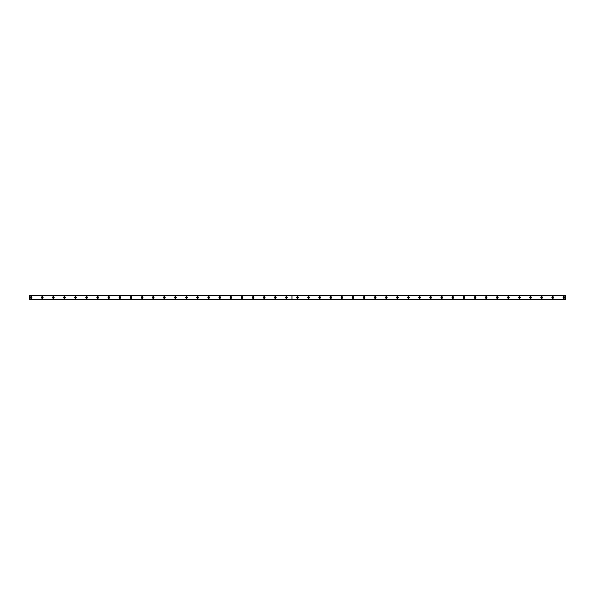 <?xml version="1.0" encoding="UTF-8"?>
<svg xmlns="http://www.w3.org/2000/svg" width="595" height="595" viewBox="0 0 595 595"><rect width="100%" height="100%" fill="white"/><g stroke="black" fill="none" stroke-linecap="round" stroke-linejoin="round"><path stroke-width="0.45" stroke-dasharray="2.98 2.23" d="M31.141 297.983A0.483 0.483 0 0 1 30.65 297.5A0.483 0.483 0 0 1 31.141 297.017A0.483 0.483 0 0 1 31.624 297.5A0.483 0.483 0 0 1 31.141 297.983M563.859 297.983A0.483 0.483 0 0 1 563.376 297.5A0.483 0.483 0 0 1 563.859 297.017A0.483 0.483 0 0 1 564.35 297.5A0.483 0.483 0 0 1 563.859 297.983M552.762 297.983A0.483 0.483 0 0 1 552.279 297.5A0.483 0.483 0 0 1 552.762 297.017A0.483 0.483 0 0 1 553.253 297.5A0.483 0.483 0 0 1 552.762 297.983M541.666 297.983A0.483 0.483 0 0 1 541.182 297.5A0.483 0.483 0 0 1 541.666 297.017A0.483 0.483 0 0 1 542.149 297.5A0.483 0.483 0 0 1 541.666 297.983M530.569 297.983A0.483 0.483 0 0 1 530.086 297.5A0.483 0.483 0 0 1 530.569 297.017A0.483 0.483 0 0 1 531.052 297.5A0.483 0.483 0 0 1 530.569 297.983M519.472 297.983A0.483 0.483 0 0 1 518.981 297.5A0.483 0.483 0 0 1 519.472 297.017A0.483 0.483 0 0 1 519.956 297.5A0.483 0.483 0 0 1 519.472 297.983M508.368 297.983A0.483 0.483 0 0 1 507.885 297.5A0.483 0.483 0 0 1 508.368 297.017A0.483 0.483 0 0 1 508.859 297.5A0.483 0.483 0 0 1 508.368 297.983M497.271 297.983A0.483 0.483 0 0 1 496.788 297.5A0.483 0.483 0 0 1 497.271 297.017A0.483 0.483 0 0 1 497.755 297.5A0.483 0.483 0 0 1 497.271 297.983M486.174 297.983A0.483 0.483 0 0 1 485.691 297.5A0.483 0.483 0 0 1 486.174 297.017A0.483 0.483 0 0 1 486.658 297.5A0.483 0.483 0 0 1 486.174 297.983M475.078 297.983A0.483 0.483 0 0 1 474.587 297.5A0.483 0.483 0 0 1 475.078 297.017A0.483 0.483 0 0 1 475.561 297.5A0.483 0.483 0 0 1 475.078 297.983M463.974 297.983A0.483 0.483 0 0 1 463.49 297.5A0.483 0.483 0 0 1 463.974 297.017A0.483 0.483 0 0 1 464.464 297.5A0.483 0.483 0 0 1 463.974 297.983M452.877 297.983A0.483 0.483 0 0 1 452.393 297.5A0.483 0.483 0 0 1 452.877 297.017A0.483 0.483 0 0 1 453.36 297.5A0.483 0.483 0 0 1 452.877 297.983M441.78 297.983A0.483 0.483 0 0 1 441.297 297.5A0.483 0.483 0 0 1 441.78 297.017A0.483 0.483 0 0 1 442.264 297.5A0.483 0.483 0 0 1 441.78 297.983M430.683 297.983A0.483 0.483 0 0 1 430.192 297.5A0.483 0.483 0 0 1 430.683 297.017A0.483 0.483 0 0 1 431.167 297.5A0.483 0.483 0 0 1 430.683 297.983M419.587 297.983A0.483 0.483 0 0 1 419.096 297.5A0.483 0.483 0 0 1 419.587 297.017A0.483 0.483 0 0 1 420.07 297.5A0.483 0.483 0 0 1 419.587 297.983M408.482 297.983A0.483 0.483 0 0 1 407.999 297.5A0.483 0.483 0 0 1 408.482 297.017A0.483 0.483 0 0 1 408.973 297.5A0.483 0.483 0 0 1 408.482 297.983M397.386 297.983A0.483 0.483 0 0 1 396.902 297.5A0.483 0.483 0 0 1 397.386 297.017A0.483 0.483 0 0 1 397.869 297.5A0.483 0.483 0 0 1 397.386 297.983M386.289 297.983A0.483 0.483 0 0 1 385.805 297.5A0.483 0.483 0 0 1 386.289 297.017A0.483 0.483 0 0 1 386.772 297.5A0.483 0.483 0 0 1 386.289 297.983M375.192 297.983A0.483 0.483 0 0 1 374.701 297.5A0.483 0.483 0 0 1 375.192 297.017A0.483 0.483 0 0 1 375.676 297.5A0.483 0.483 0 0 1 375.192 297.983M364.088 297.983A0.483 0.483 0 0 1 363.605 297.5A0.483 0.483 0 0 1 364.088 297.017A0.483 0.483 0 0 1 364.579 297.5A0.483 0.483 0 0 1 364.088 297.983M352.991 297.983A0.483 0.483 0 0 1 352.508 297.5A0.483 0.483 0 0 1 352.991 297.017A0.483 0.483 0 0 1 353.475 297.5A0.483 0.483 0 0 1 352.991 297.983M341.894 297.983A0.483 0.483 0 0 1 341.411 297.5A0.483 0.483 0 0 1 341.894 297.017A0.483 0.483 0 0 1 342.378 297.5A0.483 0.483 0 0 1 341.894 297.983M330.798 297.983A0.483 0.483 0 0 1 330.307 297.5A0.483 0.483 0 0 1 330.798 297.017A0.483 0.483 0 0 1 331.281 297.5A0.483 0.483 0 0 1 330.798 297.983M319.693 297.983A0.483 0.483 0 0 1 319.21 297.5A0.483 0.483 0 0 1 319.693 297.017A0.483 0.483 0 0 1 320.184 297.5A0.483 0.483 0 0 1 319.693 297.983M308.597 297.983A0.483 0.483 0 0 1 308.113 297.5A0.483 0.483 0 0 1 308.597 297.017A0.483 0.483 0 0 1 309.088 297.5A0.483 0.483 0 0 1 308.597 297.983M297.5 297.983A0.483 0.483 0 0 1 297.017 297.5A0.483 0.483 0 0 1 297.5 297.017A0.483 0.483 0 0 1 297.983 297.5A0.483 0.483 0 0 1 297.5 297.983M286.403 297.983A0.483 0.483 0 0 1 285.912 297.5A0.483 0.483 0 0 1 286.403 297.017A0.483 0.483 0 0 1 286.887 297.5A0.483 0.483 0 0 1 286.403 297.983M275.307 297.983A0.483 0.483 0 0 1 274.816 297.5A0.483 0.483 0 0 1 275.307 297.017A0.483 0.483 0 0 1 275.79 297.5A0.483 0.483 0 0 1 275.307 297.983M264.202 297.983A0.483 0.483 0 0 1 263.719 297.5A0.483 0.483 0 0 1 264.202 297.017A0.483 0.483 0 0 1 264.693 297.5A0.483 0.483 0 0 1 264.202 297.983M253.106 297.983A0.483 0.483 0 0 1 252.622 297.5A0.483 0.483 0 0 1 253.106 297.017A0.483 0.483 0 0 1 253.589 297.5A0.483 0.483 0 0 1 253.106 297.983M242.009 297.983A0.483 0.483 0 0 1 241.525 297.5A0.483 0.483 0 0 1 242.009 297.017A0.483 0.483 0 0 1 242.492 297.5A0.483 0.483 0 0 1 242.009 297.983M230.912 297.983A0.483 0.483 0 0 1 230.421 297.5A0.483 0.483 0 0 1 230.912 297.017A0.483 0.483 0 0 1 231.395 297.5A0.483 0.483 0 0 1 230.912 297.983M219.808 297.983A0.483 0.483 0 0 1 219.324 297.5A0.483 0.483 0 0 1 219.808 297.017A0.483 0.483 0 0 1 220.299 297.5A0.483 0.483 0 0 1 219.808 297.983M208.711 297.983A0.483 0.483 0 0 1 208.228 297.5A0.483 0.483 0 0 1 208.711 297.017A0.483 0.483 0 0 1 209.195 297.5A0.483 0.483 0 0 1 208.711 297.983M197.614 297.983A0.483 0.483 0 0 1 197.131 297.5A0.483 0.483 0 0 1 197.614 297.017A0.483 0.483 0 0 1 198.098 297.5A0.483 0.483 0 0 1 197.614 297.983M186.518 297.983A0.483 0.483 0 0 1 186.027 297.5A0.483 0.483 0 0 1 186.518 297.017A0.483 0.483 0 0 1 187.001 297.5A0.483 0.483 0 0 1 186.518 297.983M175.413 297.983A0.483 0.483 0 0 1 174.93 297.5A0.483 0.483 0 0 1 175.413 297.017A0.483 0.483 0 0 1 175.904 297.5A0.483 0.483 0 0 1 175.413 297.983M164.317 297.983A0.483 0.483 0 0 1 163.833 297.5A0.483 0.483 0 0 1 164.317 297.017A0.483 0.483 0 0 1 164.808 297.5A0.483 0.483 0 0 1 164.317 297.983M153.22 297.983A0.483 0.483 0 0 1 152.737 297.5A0.483 0.483 0 0 1 153.22 297.017A0.483 0.483 0 0 1 153.703 297.5A0.483 0.483 0 0 1 153.22 297.983M142.123 297.983A0.483 0.483 0 0 1 141.64 297.5A0.483 0.483 0 0 1 142.123 297.017A0.483 0.483 0 0 1 142.607 297.5A0.483 0.483 0 0 1 142.123 297.983M131.026 297.983A0.483 0.483 0 0 1 130.536 297.5A0.483 0.483 0 0 1 131.026 297.017A0.483 0.483 0 0 1 131.51 297.5A0.483 0.483 0 0 1 131.026 297.983M119.922 297.983A0.483 0.483 0 0 1 119.439 297.5A0.483 0.483 0 0 1 119.922 297.017A0.483 0.483 0 0 1 120.413 297.5A0.483 0.483 0 0 1 119.922 297.983M108.826 297.983A0.483 0.483 0 0 1 108.342 297.5A0.483 0.483 0 0 1 108.826 297.017A0.483 0.483 0 0 1 109.309 297.5A0.483 0.483 0 0 1 108.826 297.983M97.729 297.983A0.483 0.483 0 0 1 97.245 297.5A0.483 0.483 0 0 1 97.729 297.017A0.483 0.483 0 0 1 98.212 297.5A0.483 0.483 0 0 1 97.729 297.983M86.632 297.983A0.483 0.483 0 0 1 86.141 297.5A0.483 0.483 0 0 1 86.632 297.017A0.483 0.483 0 0 1 87.115 297.5A0.483 0.483 0 0 1 86.632 297.983M75.528 297.983A0.483 0.483 0 0 1 75.044 297.5A0.483 0.483 0 0 1 75.528 297.017A0.483 0.483 0 0 1 76.019 297.5A0.483 0.483 0 0 1 75.528 297.983M64.431 297.983A0.483 0.483 0 0 1 63.948 297.5A0.483 0.483 0 0 1 64.431 297.017A0.483 0.483 0 0 1 64.915 297.5A0.483 0.483 0 0 1 64.431 297.983M53.334 297.983A0.483 0.483 0 0 1 52.851 297.5A0.483 0.483 0 0 1 53.334 297.017A0.483 0.483 0 0 1 53.818 297.5A0.483 0.483 0 0 1 53.334 297.983M42.238 297.983A0.483 0.483 0 0 1 41.747 297.5A0.483 0.483 0 0 1 42.238 297.017A0.483 0.483 0 0 1 42.721 297.5A0.483 0.483 0 0 1 42.238 297.983M29.75 299.025L565.25 299.025M42.238 296.667A0.833 0.833 0 0 0 41.405 297.5A0.833 0.833 0 0 0 42.238 298.333A0.833 0.833 0 0 0 43.071 297.5A0.833 0.833 0 0 0 42.238 296.667M53.334 296.667A0.833 0.833 0 0 0 52.501 297.5A0.833 0.833 0 0 0 53.334 298.333A0.833 0.833 0 0 0 54.167 297.5A0.833 0.833 0 0 0 53.334 296.667M64.431 296.667A0.833 0.833 0 0 0 63.598 297.5A0.833 0.833 0 0 0 64.431 298.333A0.833 0.833 0 0 0 65.264 297.5A0.833 0.833 0 0 0 64.431 296.667M75.528 296.667A0.833 0.833 0 0 0 74.702 297.5A0.833 0.833 0 0 0 75.528 298.333A0.833 0.833 0 0 0 76.361 297.5A0.833 0.833 0 0 0 75.528 296.667M86.632 296.667A0.833 0.833 0 0 0 85.799 297.5A0.833 0.833 0 0 0 86.632 298.333A0.833 0.833 0 0 0 87.465 297.5A0.833 0.833 0 0 0 86.632 296.667M97.729 296.667A0.833 0.833 0 0 0 96.896 297.5A0.833 0.833 0 0 0 97.729 298.333A0.833 0.833 0 0 0 98.562 297.5A0.833 0.833 0 0 0 97.729 296.667M108.826 296.667A0.833 0.833 0 0 0 107.992 297.5A0.833 0.833 0 0 0 108.826 298.333A0.833 0.833 0 0 0 109.659 297.5A0.833 0.833 0 0 0 108.826 296.667M119.922 296.667A0.833 0.833 0 0 0 119.089 297.5A0.833 0.833 0 0 0 119.922 298.333A0.833 0.833 0 0 0 120.755 297.5A0.833 0.833 0 0 0 119.922 296.667M131.026 296.667A0.833 0.833 0 0 0 130.193 297.5A0.833 0.833 0 0 0 131.026 298.333A0.833 0.833 0 0 0 131.852 297.5A0.833 0.833 0 0 0 131.026 296.667M142.123 296.667A0.833 0.833 0 0 0 141.29 297.5A0.833 0.833 0 0 0 142.123 298.333A0.833 0.833 0 0 0 142.956 297.5A0.833 0.833 0 0 0 142.123 296.667M153.22 296.667A0.833 0.833 0 0 0 152.387 297.5A0.833 0.833 0 0 0 153.22 298.333A0.833 0.833 0 0 0 154.053 297.5A0.833 0.833 0 0 0 153.22 296.667M164.317 296.667A0.833 0.833 0 0 0 163.484 297.5A0.833 0.833 0 0 0 164.317 298.333A0.833 0.833 0 0 0 165.15 297.5A0.833 0.833 0 0 0 164.317 296.667M175.413 296.667A0.833 0.833 0 0 0 174.588 297.5A0.833 0.833 0 0 0 175.413 298.333A0.833 0.833 0 0 0 176.246 297.5A0.833 0.833 0 0 0 175.413 296.667M186.518 296.667A0.833 0.833 0 0 0 185.685 297.5A0.833 0.833 0 0 0 186.518 298.333A0.833 0.833 0 0 0 187.351 297.5A0.833 0.833 0 0 0 186.518 296.667M197.614 296.667A0.833 0.833 0 0 0 196.781 297.5A0.833 0.833 0 0 0 197.614 298.333A0.833 0.833 0 0 0 198.447 297.5A0.833 0.833 0 0 0 197.614 296.667M208.711 296.667A0.833 0.833 0 0 0 207.878 297.5A0.833 0.833 0 0 0 208.711 298.333A0.833 0.833 0 0 0 209.544 297.5A0.833 0.833 0 0 0 208.711 296.667M219.808 296.667A0.833 0.833 0 0 0 218.975 297.5A0.833 0.833 0 0 0 219.808 298.333A0.833 0.833 0 0 0 220.641 297.5A0.833 0.833 0 0 0 219.808 296.667M230.912 296.667A0.833 0.833 0 0 0 230.079 297.5A0.833 0.833 0 0 0 230.912 298.333A0.833 0.833 0 0 0 231.745 297.5A0.833 0.833 0 0 0 230.912 296.667M242.009 296.667A0.833 0.833 0 0 0 241.176 297.5A0.833 0.833 0 0 0 242.009 298.333A0.833 0.833 0 0 0 242.842 297.5A0.833 0.833 0 0 0 242.009 296.667M253.106 296.667A0.833 0.833 0 0 0 252.273 297.5A0.833 0.833 0 0 0 253.106 298.333A0.833 0.833 0 0 0 253.939 297.5A0.833 0.833 0 0 0 253.106 296.667M264.202 296.667A0.833 0.833 0 0 0 263.369 297.5A0.833 0.833 0 0 0 264.202 298.333A0.833 0.833 0 0 0 265.035 297.5A0.833 0.833 0 0 0 264.202 296.667M275.307 296.667A0.833 0.833 0 0 0 274.474 297.5A0.833 0.833 0 0 0 275.307 298.333A0.833 0.833 0 0 0 276.132 297.5A0.833 0.833 0 0 0 275.307 296.667M286.403 296.667A0.833 0.833 0 0 0 285.57 297.5A0.833 0.833 0 0 0 286.403 298.333A0.833 0.833 0 0 0 287.236 297.5A0.833 0.833 0 0 0 286.403 296.667M31.141 296.667A0.833 0.833 0 0 0 30.308 297.5A0.833 0.833 0 0 0 31.141 298.333A0.833 0.833 0 0 0 31.966 297.5A0.833 0.833 0 0 0 31.141 296.667M297.5 296.667A0.833 0.833 0 0 0 296.667 297.5A0.833 0.833 0 0 0 297.5 298.333A0.833 0.833 0 0 0 298.333 297.5A0.833 0.833 0 0 0 297.5 296.667M308.597 296.667A0.833 0.833 0 0 0 307.764 297.5A0.833 0.833 0 0 0 308.597 298.333A0.833 0.833 0 0 0 309.43 297.5A0.833 0.833 0 0 0 308.597 296.667M319.693 296.667A0.833 0.833 0 0 0 318.868 297.5A0.833 0.833 0 0 0 319.693 298.333A0.833 0.833 0 0 0 320.526 297.5A0.833 0.833 0 0 0 319.693 296.667M330.798 296.667A0.833 0.833 0 0 0 329.965 297.5A0.833 0.833 0 0 0 330.798 298.333A0.833 0.833 0 0 0 331.631 297.5A0.833 0.833 0 0 0 330.798 296.667M341.894 296.667A0.833 0.833 0 0 0 341.061 297.5A0.833 0.833 0 0 0 341.894 298.333A0.833 0.833 0 0 0 342.727 297.5A0.833 0.833 0 0 0 341.894 296.667M352.991 296.667A0.833 0.833 0 0 0 352.158 297.5A0.833 0.833 0 0 0 352.991 298.333A0.833 0.833 0 0 0 353.824 297.5A0.833 0.833 0 0 0 352.991 296.667M364.088 296.667A0.833 0.833 0 0 0 363.255 297.5A0.833 0.833 0 0 0 364.088 298.333A0.833 0.833 0 0 0 364.921 297.5A0.833 0.833 0 0 0 364.088 296.667M375.192 296.667A0.833 0.833 0 0 0 374.359 297.5A0.833 0.833 0 0 0 375.192 298.333A0.833 0.833 0 0 0 376.025 297.5A0.833 0.833 0 0 0 375.192 296.667M386.289 296.667A0.833 0.833 0 0 0 385.456 297.5A0.833 0.833 0 0 0 386.289 298.333A0.833 0.833 0 0 0 387.122 297.5A0.833 0.833 0 0 0 386.289 296.667M397.386 296.667A0.833 0.833 0 0 0 396.553 297.5A0.833 0.833 0 0 0 397.386 298.333A0.833 0.833 0 0 0 398.219 297.5A0.833 0.833 0 0 0 397.386 296.667M408.482 296.667A0.833 0.833 0 0 0 407.649 297.5A0.833 0.833 0 0 0 408.482 298.333A0.833 0.833 0 0 0 409.315 297.5A0.833 0.833 0 0 0 408.482 296.667M419.587 296.667A0.833 0.833 0 0 0 418.754 297.5A0.833 0.833 0 0 0 419.587 298.333A0.833 0.833 0 0 0 420.412 297.5A0.833 0.833 0 0 0 419.587 296.667M430.683 296.667A0.833 0.833 0 0 0 429.85 297.5A0.833 0.833 0 0 0 430.683 298.333A0.833 0.833 0 0 0 431.516 297.5A0.833 0.833 0 0 0 430.683 296.667M441.78 296.667A0.833 0.833 0 0 0 440.947 297.5A0.833 0.833 0 0 0 441.78 298.333A0.833 0.833 0 0 0 442.613 297.5A0.833 0.833 0 0 0 441.78 296.667M452.877 296.667A0.833 0.833 0 0 0 452.044 297.5A0.833 0.833 0 0 0 452.877 298.333A0.833 0.833 0 0 0 453.71 297.5A0.833 0.833 0 0 0 452.877 296.667M463.974 296.667A0.833 0.833 0 0 0 463.148 297.5A0.833 0.833 0 0 0 463.974 298.333A0.833 0.833 0 0 0 464.807 297.5A0.833 0.833 0 0 0 463.974 296.667M475.078 296.667A0.833 0.833 0 0 0 474.245 297.5A0.833 0.833 0 0 0 475.078 298.333A0.833 0.833 0 0 0 475.911 297.5A0.833 0.833 0 0 0 475.078 296.667M486.174 296.667A0.833 0.833 0 0 0 485.341 297.5A0.833 0.833 0 0 0 486.174 298.333A0.833 0.833 0 0 0 487.007 297.5A0.833 0.833 0 0 0 486.174 296.667M497.271 296.667A0.833 0.833 0 0 0 496.438 297.5A0.833 0.833 0 0 0 497.271 298.333A0.833 0.833 0 0 0 498.104 297.5A0.833 0.833 0 0 0 497.271 296.667M508.368 296.667A0.833 0.833 0 0 0 507.535 297.5A0.833 0.833 0 0 0 508.368 298.333A0.833 0.833 0 0 0 509.201 297.5A0.833 0.833 0 0 0 508.368 296.667M519.472 296.667A0.833 0.833 0 0 0 518.639 297.5A0.833 0.833 0 0 0 519.472 298.333A0.833 0.833 0 0 0 520.298 297.5A0.833 0.833 0 0 0 519.472 296.667M530.569 296.667A0.833 0.833 0 0 0 529.736 297.5A0.833 0.833 0 0 0 530.569 298.333A0.833 0.833 0 0 0 531.402 297.5A0.833 0.833 0 0 0 530.569 296.667M541.666 296.667A0.833 0.833 0 0 0 540.833 297.5A0.833 0.833 0 0 0 541.666 298.333A0.833 0.833 0 0 0 542.499 297.5A0.833 0.833 0 0 0 541.666 296.667M552.762 296.667A0.833 0.833 0 0 0 551.929 297.5A0.833 0.833 0 0 0 552.762 298.333A0.833 0.833 0 0 0 553.595 297.5A0.833 0.833 0 0 0 552.762 296.667M563.859 296.667A0.833 0.833 0 0 0 563.034 297.5A0.833 0.833 0 0 0 563.859 298.333A0.833 0.833 0 0 0 564.692 297.5A0.833 0.833 0 0 0 563.859 296.667M565.25 295.559L29.75 295.559L29.75 299.441L565.25 299.441L565.25 295.418L29.75 295.559M29.75 295.745L565.25 295.975L29.75 295.745M565.25 299.441L29.75 299.441M29.75 299.278L565.25 299.278M29.75 295.722L565.25 295.722M29.75 295.975L565.25 295.975"/><path stroke-width="0.89" d="M31.141 297.983A0.483 0.483 0 0 1 30.65 297.5A0.483 0.483 0 0 1 31.141 297.017A0.483 0.483 0 0 1 31.624 297.5A0.483 0.483 0 0 1 31.141 297.983M563.859 297.983A0.483 0.483 0 0 1 563.376 297.5A0.483 0.483 0 0 1 563.859 297.017A0.483 0.483 0 0 1 564.35 297.5A0.483 0.483 0 0 1 563.859 297.983M552.762 297.983A0.483 0.483 0 0 1 552.279 297.5A0.483 0.483 0 0 1 552.762 297.017A0.483 0.483 0 0 1 553.253 297.5A0.483 0.483 0 0 1 552.762 297.983M541.666 297.983A0.483 0.483 0 0 1 541.182 297.5A0.483 0.483 0 0 1 541.666 297.017A0.483 0.483 0 0 1 542.149 297.5A0.483 0.483 0 0 1 541.666 297.983M530.569 297.983A0.483 0.483 0 0 1 530.086 297.5A0.483 0.483 0 0 1 530.569 297.017A0.483 0.483 0 0 1 531.052 297.5A0.483 0.483 0 0 1 530.569 297.983M519.472 297.983A0.483 0.483 0 0 1 518.981 297.5A0.483 0.483 0 0 1 519.472 297.017A0.483 0.483 0 0 1 519.956 297.5A0.483 0.483 0 0 1 519.472 297.983M508.368 297.983A0.483 0.483 0 0 1 507.885 297.5A0.483 0.483 0 0 1 508.368 297.017A0.483 0.483 0 0 1 508.859 297.5A0.483 0.483 0 0 1 508.368 297.983M497.271 297.983A0.483 0.483 0 0 1 496.788 297.5A0.483 0.483 0 0 1 497.271 297.017A0.483 0.483 0 0 1 497.755 297.5A0.483 0.483 0 0 1 497.271 297.983M486.174 297.983A0.483 0.483 0 0 1 485.691 297.5A0.483 0.483 0 0 1 486.174 297.017A0.483 0.483 0 0 1 486.658 297.5A0.483 0.483 0 0 1 486.174 297.983M475.078 297.983A0.483 0.483 0 0 1 474.587 297.5A0.483 0.483 0 0 1 475.078 297.017A0.483 0.483 0 0 1 475.561 297.5A0.483 0.483 0 0 1 475.078 297.983M463.974 297.983A0.483 0.483 0 0 1 463.49 297.5A0.483 0.483 0 0 1 463.974 297.017A0.483 0.483 0 0 1 464.464 297.5A0.483 0.483 0 0 1 463.974 297.983M452.877 297.983A0.483 0.483 0 0 1 452.393 297.5A0.483 0.483 0 0 1 452.877 297.017A0.483 0.483 0 0 1 453.36 297.5A0.483 0.483 0 0 1 452.877 297.983M441.78 297.983A0.483 0.483 0 0 1 441.297 297.5A0.483 0.483 0 0 1 441.78 297.017A0.483 0.483 0 0 1 442.264 297.5A0.483 0.483 0 0 1 441.78 297.983M430.683 297.983A0.483 0.483 0 0 1 430.192 297.5A0.483 0.483 0 0 1 430.683 297.017A0.483 0.483 0 0 1 431.167 297.5A0.483 0.483 0 0 1 430.683 297.983M419.587 297.983A0.483 0.483 0 0 1 419.096 297.5A0.483 0.483 0 0 1 419.587 297.017A0.483 0.483 0 0 1 420.07 297.5A0.483 0.483 0 0 1 419.587 297.983M408.482 297.983A0.483 0.483 0 0 1 407.999 297.5A0.483 0.483 0 0 1 408.482 297.017A0.483 0.483 0 0 1 408.973 297.5A0.483 0.483 0 0 1 408.482 297.983M397.386 297.983A0.483 0.483 0 0 1 396.902 297.5A0.483 0.483 0 0 1 397.386 297.017A0.483 0.483 0 0 1 397.869 297.5A0.483 0.483 0 0 1 397.386 297.983M386.289 297.983A0.483 0.483 0 0 1 385.805 297.5A0.483 0.483 0 0 1 386.289 297.017A0.483 0.483 0 0 1 386.772 297.5A0.483 0.483 0 0 1 386.289 297.983M375.192 297.983A0.483 0.483 0 0 1 374.701 297.5A0.483 0.483 0 0 1 375.192 297.017A0.483 0.483 0 0 1 375.676 297.5A0.483 0.483 0 0 1 375.192 297.983M364.088 297.983A0.483 0.483 0 0 1 363.605 297.5A0.483 0.483 0 0 1 364.088 297.017A0.483 0.483 0 0 1 364.579 297.5A0.483 0.483 0 0 1 364.088 297.983M352.991 297.983A0.483 0.483 0 0 1 352.508 297.5A0.483 0.483 0 0 1 352.991 297.017A0.483 0.483 0 0 1 353.475 297.5A0.483 0.483 0 0 1 352.991 297.983M341.894 297.983A0.483 0.483 0 0 1 341.411 297.5A0.483 0.483 0 0 1 341.894 297.017A0.483 0.483 0 0 1 342.378 297.5A0.483 0.483 0 0 1 341.894 297.983M330.798 297.983A0.483 0.483 0 0 1 330.307 297.5A0.483 0.483 0 0 1 330.798 297.017A0.483 0.483 0 0 1 331.281 297.5A0.483 0.483 0 0 1 330.798 297.983M319.693 297.983A0.483 0.483 0 0 1 319.21 297.5A0.483 0.483 0 0 1 319.693 297.017A0.483 0.483 0 0 1 320.184 297.5A0.483 0.483 0 0 1 319.693 297.983M308.597 297.983A0.483 0.483 0 0 1 308.113 297.5A0.483 0.483 0 0 1 308.597 297.017A0.483 0.483 0 0 1 309.088 297.5A0.483 0.483 0 0 1 308.597 297.983M297.5 297.983A0.483 0.483 0 0 1 297.017 297.5A0.483 0.483 0 0 1 297.5 297.017A0.483 0.483 0 0 1 297.983 297.5A0.483 0.483 0 0 1 297.5 297.983M286.403 297.983A0.483 0.483 0 0 1 285.912 297.5A0.483 0.483 0 0 1 286.403 297.017A0.483 0.483 0 0 1 286.887 297.5A0.483 0.483 0 0 1 286.403 297.983M275.307 297.983A0.483 0.483 0 0 1 274.816 297.5A0.483 0.483 0 0 1 275.307 297.017A0.483 0.483 0 0 1 275.79 297.5A0.483 0.483 0 0 1 275.307 297.983M264.202 297.983A0.483 0.483 0 0 1 263.719 297.5A0.483 0.483 0 0 1 264.202 297.017A0.483 0.483 0 0 1 264.693 297.5A0.483 0.483 0 0 1 264.202 297.983M253.106 297.983A0.483 0.483 0 0 1 252.622 297.5A0.483 0.483 0 0 1 253.106 297.017A0.483 0.483 0 0 1 253.589 297.5A0.483 0.483 0 0 1 253.106 297.983M242.009 297.983A0.483 0.483 0 0 1 241.525 297.5A0.483 0.483 0 0 1 242.009 297.017A0.483 0.483 0 0 1 242.492 297.5A0.483 0.483 0 0 1 242.009 297.983M230.912 297.983A0.483 0.483 0 0 1 230.421 297.5A0.483 0.483 0 0 1 230.912 297.017A0.483 0.483 0 0 1 231.395 297.5A0.483 0.483 0 0 1 230.912 297.983M219.808 297.983A0.483 0.483 0 0 1 219.324 297.5A0.483 0.483 0 0 1 219.808 297.017A0.483 0.483 0 0 1 220.299 297.5A0.483 0.483 0 0 1 219.808 297.983M208.711 297.983A0.483 0.483 0 0 1 208.228 297.5A0.483 0.483 0 0 1 208.711 297.017A0.483 0.483 0 0 1 209.195 297.5A0.483 0.483 0 0 1 208.711 297.983M197.614 297.983A0.483 0.483 0 0 1 197.131 297.5A0.483 0.483 0 0 1 197.614 297.017A0.483 0.483 0 0 1 198.098 297.5A0.483 0.483 0 0 1 197.614 297.983M186.518 297.983A0.483 0.483 0 0 1 186.027 297.5A0.483 0.483 0 0 1 186.518 297.017A0.483 0.483 0 0 1 187.001 297.5A0.483 0.483 0 0 1 186.518 297.983M175.413 297.983A0.483 0.483 0 0 1 174.93 297.5A0.483 0.483 0 0 1 175.413 297.017A0.483 0.483 0 0 1 175.904 297.5A0.483 0.483 0 0 1 175.413 297.983M164.317 297.983A0.483 0.483 0 0 1 163.833 297.5A0.483 0.483 0 0 1 164.317 297.017A0.483 0.483 0 0 1 164.808 297.5A0.483 0.483 0 0 1 164.317 297.983M153.22 297.983A0.483 0.483 0 0 1 152.737 297.5A0.483 0.483 0 0 1 153.22 297.017A0.483 0.483 0 0 1 153.703 297.5A0.483 0.483 0 0 1 153.22 297.983M142.123 297.983A0.483 0.483 0 0 1 141.64 297.5A0.483 0.483 0 0 1 142.123 297.017A0.483 0.483 0 0 1 142.607 297.5A0.483 0.483 0 0 1 142.123 297.983M131.026 297.983A0.483 0.483 0 0 1 130.536 297.5A0.483 0.483 0 0 1 131.026 297.017A0.483 0.483 0 0 1 131.51 297.5A0.483 0.483 0 0 1 131.026 297.983M119.922 297.983A0.483 0.483 0 0 1 119.439 297.5A0.483 0.483 0 0 1 119.922 297.017A0.483 0.483 0 0 1 120.413 297.5A0.483 0.483 0 0 1 119.922 297.983M108.826 297.983A0.483 0.483 0 0 1 108.342 297.5A0.483 0.483 0 0 1 108.826 297.017A0.483 0.483 0 0 1 109.309 297.5A0.483 0.483 0 0 1 108.826 297.983M97.729 297.983A0.483 0.483 0 0 1 97.245 297.5A0.483 0.483 0 0 1 97.729 297.017A0.483 0.483 0 0 1 98.212 297.5A0.483 0.483 0 0 1 97.729 297.983M86.632 297.983A0.483 0.483 0 0 1 86.141 297.5A0.483 0.483 0 0 1 86.632 297.017A0.483 0.483 0 0 1 87.115 297.5A0.483 0.483 0 0 1 86.632 297.983M75.528 297.983A0.483 0.483 0 0 1 75.044 297.5A0.483 0.483 0 0 1 75.528 297.017A0.483 0.483 0 0 1 76.019 297.5A0.483 0.483 0 0 1 75.528 297.983M64.431 297.983A0.483 0.483 0 0 1 63.948 297.5A0.483 0.483 0 0 1 64.431 297.017A0.483 0.483 0 0 1 64.915 297.5A0.483 0.483 0 0 1 64.431 297.983M53.334 297.983A0.483 0.483 0 0 1 52.851 297.5A0.483 0.483 0 0 1 53.334 297.017A0.483 0.483 0 0 1 53.818 297.5A0.483 0.483 0 0 1 53.334 297.983M42.238 297.983A0.483 0.483 0 0 1 41.747 297.5A0.483 0.483 0 0 1 42.238 297.017A0.483 0.483 0 0 1 42.721 297.5A0.483 0.483 0 0 1 42.238 297.983M42.238 296.667A0.833 0.833 0 0 0 41.405 297.5A0.833 0.833 0 0 0 42.238 298.333A0.833 0.833 0 0 0 43.071 297.5A0.833 0.833 0 0 0 42.238 296.667M53.334 296.667A0.833 0.833 0 0 0 52.501 297.5A0.833 0.833 0 0 0 53.334 298.333A0.833 0.833 0 0 0 54.167 297.5A0.833 0.833 0 0 0 53.334 296.667M64.431 296.667A0.833 0.833 0 0 0 63.598 297.5A0.833 0.833 0 0 0 64.431 298.333A0.833 0.833 0 0 0 65.264 297.5A0.833 0.833 0 0 0 64.431 296.667M75.528 296.667A0.833 0.833 0 0 0 74.702 297.5A0.833 0.833 0 0 0 75.528 298.333A0.833 0.833 0 0 0 76.361 297.5A0.833 0.833 0 0 0 75.528 296.667M86.632 296.667A0.833 0.833 0 0 0 85.799 297.5A0.833 0.833 0 0 0 86.632 298.333A0.833 0.833 0 0 0 87.465 297.5A0.833 0.833 0 0 0 86.632 296.667M97.729 296.667A0.833 0.833 0 0 0 96.896 297.5A0.833 0.833 0 0 0 97.729 298.333A0.833 0.833 0 0 0 98.562 297.5A0.833 0.833 0 0 0 97.729 296.667M108.826 296.667A0.833 0.833 0 0 0 107.992 297.5A0.833 0.833 0 0 0 108.826 298.333A0.833 0.833 0 0 0 109.659 297.5A0.833 0.833 0 0 0 108.826 296.667M119.922 296.667A0.833 0.833 0 0 0 119.089 297.5A0.833 0.833 0 0 0 119.922 298.333A0.833 0.833 0 0 0 120.755 297.5A0.833 0.833 0 0 0 119.922 296.667M131.026 296.667A0.833 0.833 0 0 0 130.193 297.5A0.833 0.833 0 0 0 131.026 298.333A0.833 0.833 0 0 0 131.852 297.5A0.833 0.833 0 0 0 131.026 296.667M142.123 296.667A0.833 0.833 0 0 0 141.29 297.5A0.833 0.833 0 0 0 142.123 298.333A0.833 0.833 0 0 0 142.956 297.5A0.833 0.833 0 0 0 142.123 296.667M153.22 296.667A0.833 0.833 0 0 0 152.387 297.5A0.833 0.833 0 0 0 153.22 298.333A0.833 0.833 0 0 0 154.053 297.5A0.833 0.833 0 0 0 153.22 296.667M164.317 296.667A0.833 0.833 0 0 0 163.484 297.5A0.833 0.833 0 0 0 164.317 298.333A0.833 0.833 0 0 0 165.15 297.5A0.833 0.833 0 0 0 164.317 296.667M175.413 296.667A0.833 0.833 0 0 0 174.588 297.5A0.833 0.833 0 0 0 175.413 298.333A0.833 0.833 0 0 0 176.246 297.5A0.833 0.833 0 0 0 175.413 296.667M186.518 296.667A0.833 0.833 0 0 0 185.685 297.5A0.833 0.833 0 0 0 186.518 298.333A0.833 0.833 0 0 0 187.351 297.5A0.833 0.833 0 0 0 186.518 296.667M197.614 296.667A0.833 0.833 0 0 0 196.781 297.5A0.833 0.833 0 0 0 197.614 298.333A0.833 0.833 0 0 0 198.447 297.5A0.833 0.833 0 0 0 197.614 296.667M208.711 296.667A0.833 0.833 0 0 0 207.878 297.5A0.833 0.833 0 0 0 208.711 298.333A0.833 0.833 0 0 0 209.544 297.5A0.833 0.833 0 0 0 208.711 296.667M219.808 296.667A0.833 0.833 0 0 0 218.975 297.5A0.833 0.833 0 0 0 219.808 298.333A0.833 0.833 0 0 0 220.641 297.5A0.833 0.833 0 0 0 219.808 296.667M230.912 296.667A0.833 0.833 0 0 0 230.079 297.5A0.833 0.833 0 0 0 230.912 298.333A0.833 0.833 0 0 0 231.745 297.5A0.833 0.833 0 0 0 230.912 296.667M242.009 296.667A0.833 0.833 0 0 0 241.176 297.5A0.833 0.833 0 0 0 242.009 298.333A0.833 0.833 0 0 0 242.842 297.5A0.833 0.833 0 0 0 242.009 296.667M253.106 296.667A0.833 0.833 0 0 0 252.273 297.5A0.833 0.833 0 0 0 253.106 298.333A0.833 0.833 0 0 0 253.939 297.5A0.833 0.833 0 0 0 253.106 296.667M264.202 296.667A0.833 0.833 0 0 0 263.369 297.5A0.833 0.833 0 0 0 264.202 298.333A0.833 0.833 0 0 0 265.035 297.5A0.833 0.833 0 0 0 264.202 296.667M275.307 296.667A0.833 0.833 0 0 0 274.474 297.5A0.833 0.833 0 0 0 275.307 298.333A0.833 0.833 0 0 0 276.132 297.5A0.833 0.833 0 0 0 275.307 296.667M286.403 296.667A0.833 0.833 0 0 0 285.57 297.5A0.833 0.833 0 0 0 286.403 298.333A0.833 0.833 0 0 0 287.236 297.5A0.833 0.833 0 0 0 286.403 296.667M31.141 296.667A0.833 0.833 0 0 0 30.308 297.5A0.833 0.833 0 0 0 31.141 298.333A0.833 0.833 0 0 0 31.966 297.5A0.833 0.833 0 0 0 31.141 296.667M297.5 296.667A0.833 0.833 0 0 0 296.667 297.5A0.833 0.833 0 0 0 297.5 298.333A0.833 0.833 0 0 0 298.333 297.5A0.833 0.833 0 0 0 297.5 296.667M308.597 296.667A0.833 0.833 0 0 0 307.764 297.5A0.833 0.833 0 0 0 308.597 298.333A0.833 0.833 0 0 0 309.43 297.5A0.833 0.833 0 0 0 308.597 296.667M319.693 296.667A0.833 0.833 0 0 0 318.868 297.5A0.833 0.833 0 0 0 319.693 298.333A0.833 0.833 0 0 0 320.526 297.5A0.833 0.833 0 0 0 319.693 296.667M330.798 296.667A0.833 0.833 0 0 0 329.965 297.5A0.833 0.833 0 0 0 330.798 298.333A0.833 0.833 0 0 0 331.631 297.5A0.833 0.833 0 0 0 330.798 296.667M341.894 296.667A0.833 0.833 0 0 0 341.061 297.5A0.833 0.833 0 0 0 341.894 298.333A0.833 0.833 0 0 0 342.727 297.5A0.833 0.833 0 0 0 341.894 296.667M352.991 296.667A0.833 0.833 0 0 0 352.158 297.5A0.833 0.833 0 0 0 352.991 298.333A0.833 0.833 0 0 0 353.824 297.5A0.833 0.833 0 0 0 352.991 296.667M364.088 296.667A0.833 0.833 0 0 0 363.255 297.5A0.833 0.833 0 0 0 364.088 298.333A0.833 0.833 0 0 0 364.921 297.5A0.833 0.833 0 0 0 364.088 296.667M375.192 296.667A0.833 0.833 0 0 0 374.359 297.5A0.833 0.833 0 0 0 375.192 298.333A0.833 0.833 0 0 0 376.025 297.5A0.833 0.833 0 0 0 375.192 296.667M386.289 296.667A0.833 0.833 0 0 0 385.456 297.5A0.833 0.833 0 0 0 386.289 298.333A0.833 0.833 0 0 0 387.122 297.5A0.833 0.833 0 0 0 386.289 296.667M397.386 296.667A0.833 0.833 0 0 0 396.553 297.5A0.833 0.833 0 0 0 397.386 298.333A0.833 0.833 0 0 0 398.219 297.5A0.833 0.833 0 0 0 397.386 296.667M408.482 296.667A0.833 0.833 0 0 0 407.649 297.5A0.833 0.833 0 0 0 408.482 298.333A0.833 0.833 0 0 0 409.315 297.5A0.833 0.833 0 0 0 408.482 296.667M419.587 296.667A0.833 0.833 0 0 0 418.754 297.5A0.833 0.833 0 0 0 419.587 298.333A0.833 0.833 0 0 0 420.412 297.5A0.833 0.833 0 0 0 419.587 296.667M430.683 296.667A0.833 0.833 0 0 0 429.85 297.5A0.833 0.833 0 0 0 430.683 298.333A0.833 0.833 0 0 0 431.516 297.5A0.833 0.833 0 0 0 430.683 296.667M441.78 296.667A0.833 0.833 0 0 0 440.947 297.5A0.833 0.833 0 0 0 441.78 298.333A0.833 0.833 0 0 0 442.613 297.5A0.833 0.833 0 0 0 441.78 296.667M452.877 296.667A0.833 0.833 0 0 0 452.044 297.5A0.833 0.833 0 0 0 452.877 298.333A0.833 0.833 0 0 0 453.71 297.5A0.833 0.833 0 0 0 452.877 296.667M463.974 296.667A0.833 0.833 0 0 0 463.148 297.5A0.833 0.833 0 0 0 463.974 298.333A0.833 0.833 0 0 0 464.807 297.5A0.833 0.833 0 0 0 463.974 296.667M475.078 296.667A0.833 0.833 0 0 0 474.245 297.5A0.833 0.833 0 0 0 475.078 298.333A0.833 0.833 0 0 0 475.911 297.5A0.833 0.833 0 0 0 475.078 296.667M486.174 296.667A0.833 0.833 0 0 0 485.341 297.5A0.833 0.833 0 0 0 486.174 298.333A0.833 0.833 0 0 0 487.007 297.5A0.833 0.833 0 0 0 486.174 296.667M497.271 296.667A0.833 0.833 0 0 0 496.438 297.5A0.833 0.833 0 0 0 497.271 298.333A0.833 0.833 0 0 0 498.104 297.5A0.833 0.833 0 0 0 497.271 296.667M508.368 296.667A0.833 0.833 0 0 0 507.535 297.5A0.833 0.833 0 0 0 508.368 298.333A0.833 0.833 0 0 0 509.201 297.5A0.833 0.833 0 0 0 508.368 296.667M519.472 296.667A0.833 0.833 0 0 0 518.639 297.5A0.833 0.833 0 0 0 519.472 298.333A0.833 0.833 0 0 0 520.298 297.5A0.833 0.833 0 0 0 519.472 296.667M530.569 296.667A0.833 0.833 0 0 0 529.736 297.5A0.833 0.833 0 0 0 530.569 298.333A0.833 0.833 0 0 0 531.402 297.5A0.833 0.833 0 0 0 530.569 296.667M541.666 296.667A0.833 0.833 0 0 0 540.833 297.5A0.833 0.833 0 0 0 541.666 298.333A0.833 0.833 0 0 0 542.499 297.5A0.833 0.833 0 0 0 541.666 296.667M552.762 296.667A0.833 0.833 0 0 0 551.929 297.5A0.833 0.833 0 0 0 552.762 298.333A0.833 0.833 0 0 0 553.595 297.5A0.833 0.833 0 0 0 552.762 296.667M563.859 296.667A0.833 0.833 0 0 0 563.034 297.5A0.833 0.833 0 0 0 563.859 298.333A0.833 0.833 0 0 0 564.692 297.5A0.833 0.833 0 0 0 563.859 296.667M29.75 299.278L29.75 295.418L565.25 295.418L565.25 299.583L29.75 299.583L565.25 299.278M29.75 295.804L291.922 295.804L291.922 299.196L29.75 299.196M565.25 299.196L291.981 299.196L291.981 295.804L565.25 295.804M291.922 299.196L291.922 295.804M29.75 295.722L565.25 295.722"/></g></svg>
